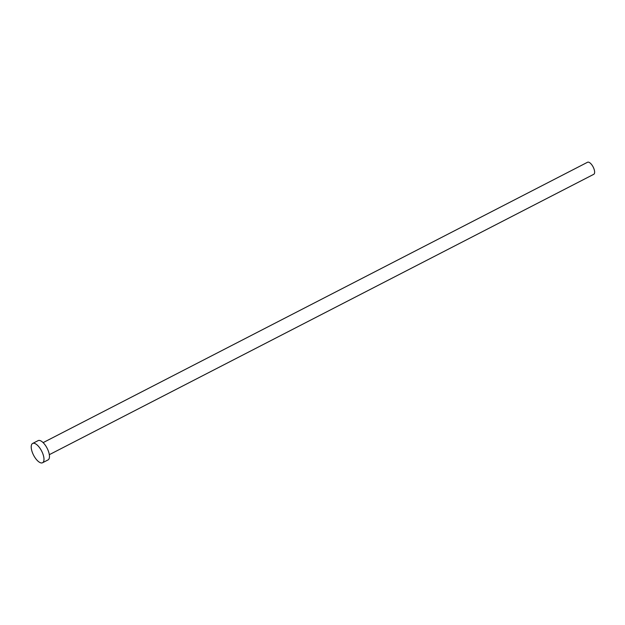 <?xml version="1.0" encoding="UTF-8"?>
<svg xmlns="http://www.w3.org/2000/svg" width="625" height="625" viewBox="0 0 625 625"><rect width="100%" height="100%" fill="white"/><g stroke="black" fill="none" stroke-linecap="round" stroke-linejoin="round"><path stroke-width="0.94" d="M43.117 442.633L587.539 162.258A6.781 2.836 62.8 0 1 593.062 166.805A6.781 2.836 62.8 0 1 593.75 174.312L49.328 454.68M32.633 443.453L38.109 440.633A10.844 4.531 62.8 0 1 46.945 447.898A10.844 4.531 62.8 0 1 48.039 459.922L42.562 462.742A10.844 4.531 62.8 0 1 33.727 455.477A10.844 4.531 62.8 0 1 32.633 443.453A10.844 4.531 62.8 0 1 41.469 450.719A10.844 4.531 62.8 0 1 42.562 462.742"/></g></svg>

